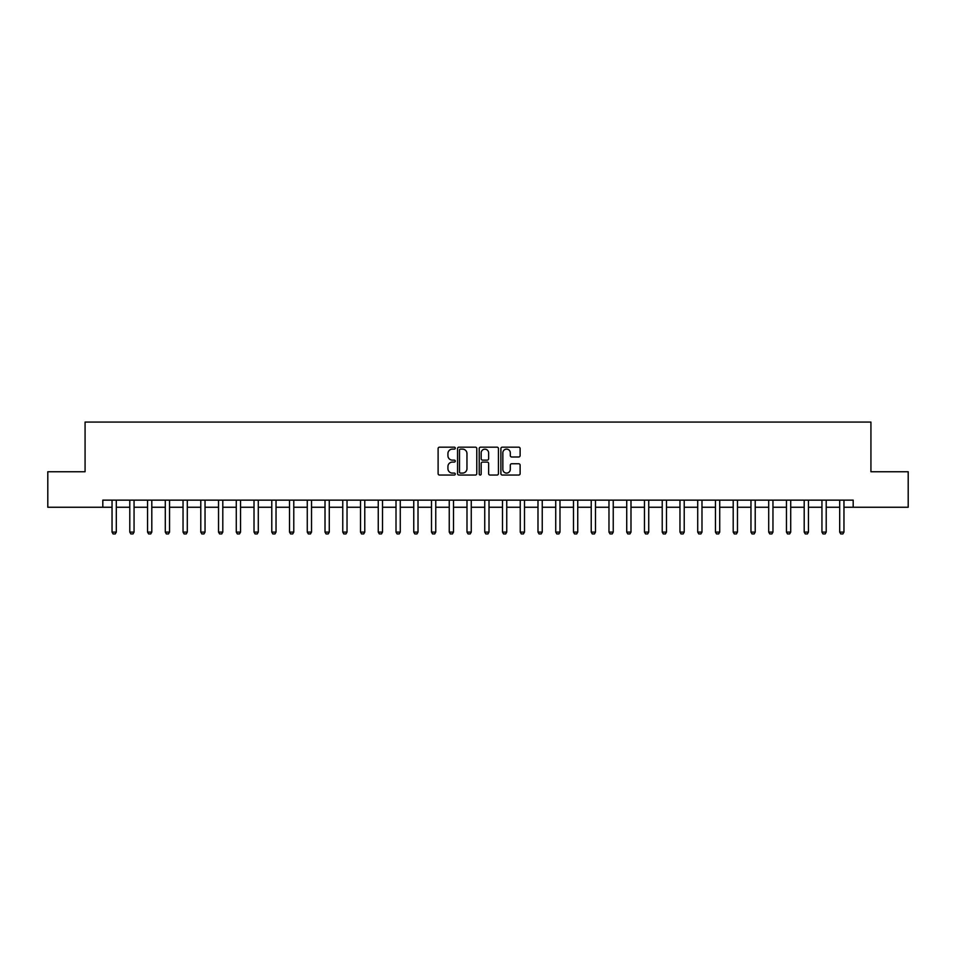 <?xml version="1.0" encoding="UTF-8"?>
<svg xmlns="http://www.w3.org/2000/svg" width="956" height="956" viewBox="0 0 956 956"><rect width="100%" height="100%" fill="white"/><g stroke="black" fill="none" stroke-linecap="round" stroke-linejoin="round"><path stroke-width="1.43" d="M455.283 448.149A0.98 0.98 0 0 0 454.303 447.169L439.497 447.169A1.398 1.398 0 0 0 438.111 448.567L438.111 473.65A1.398 1.398 0 0 0 439.497 475.036L454.303 475.036A0.98 0.98 0 0 0 455.283 474.068A0.98 0.98 0 0 0 454.303 473.089L452.391 473.089A4.457 4.457 0 0 1 447.934 468.631L447.934 466.54A4.457 4.457 0 0 1 452.391 462.083L454.303 462.083A0.98 0.98 0 0 0 455.283 461.103A0.98 0.98 0 0 0 454.303 460.135L452.391 460.135A4.457 4.457 0 0 1 447.934 455.665L447.934 453.574A4.457 4.457 0 0 1 452.391 449.117L454.303 449.117A0.98 0.98 0 0 0 455.283 448.149M518.726 456.992A1.398 1.398 0 0 0 520.124 455.594L520.124 448.567A1.398 1.398 0 0 0 518.726 447.169L502.282 447.169A1.398 1.398 0 0 0 500.896 448.567L500.896 473.65A1.398 1.398 0 0 0 502.282 475.036L518.726 475.036A1.398 1.398 0 0 0 520.124 473.65L520.124 465.142A1.398 1.398 0 0 0 518.726 463.756L511.687 463.756A1.398 1.398 0 0 0 510.301 465.142L510.301 469.36A3.728 3.728 0 0 1 506.572 473.089A3.728 3.728 0 0 1 502.844 469.36L502.844 452.845A3.728 3.728 0 0 1 506.572 449.117A3.728 3.728 0 0 1 510.301 452.845L510.301 455.594A1.398 1.398 0 0 0 511.687 456.992L518.726 456.992M102.818 507.254L47.8 507.254L47.8 471.75L85.072 471.75L85.072 422.062L870.928 422.062L870.928 471.75L908.2 471.75L908.2 507.254L853.182 507.254L853.182 500.143L102.818 500.143L102.818 507.254L112.043 507.254M476.781 448.567A1.398 1.398 0 0 0 475.383 447.169L458.94 447.169A1.398 1.398 0 0 0 457.554 448.567L457.554 473.65A1.398 1.398 0 0 0 458.94 475.036L475.383 475.036A1.398 1.398 0 0 0 476.781 473.65L476.781 448.567M480.617 447.169L497.06 447.169A1.398 1.398 0 0 1 498.446 448.567L498.446 473.65A1.398 1.398 0 0 1 497.06 475.036L490.022 475.036A1.398 1.398 0 0 1 488.624 473.65L488.624 463.469A1.398 1.398 0 0 0 487.237 462.083L482.565 462.083A1.398 1.398 0 0 0 481.167 463.469L481.167 474.068A0.98 0.98 0 0 1 480.199 475.036A0.98 0.98 0 0 1 479.219 474.068L479.219 448.567A1.398 1.398 0 0 1 480.617 447.169M116.309 507.254L129.789 507.254M134.055 507.254L147.547 507.254M151.801 507.254L165.292 507.254M169.547 507.254L183.038 507.254M187.292 507.254L200.784 507.254M205.038 507.254L218.53 507.254M222.796 507.254L236.275 507.254M240.542 507.254L254.021 507.254M258.287 507.254L271.779 507.254M276.033 507.254L289.525 507.254M293.779 507.254L307.27 507.254M311.525 507.254L325.016 507.254M329.27 507.254L342.762 507.254M347.028 507.254L360.508 507.254M364.774 507.254L378.253 507.254M382.52 507.254L396.011 507.254M400.265 507.254L413.757 507.254M418.011 507.254L431.503 507.254M435.757 507.254L449.248 507.254M453.502 507.254L466.994 507.254M471.26 507.254L484.74 507.254M489.006 507.254L502.498 507.254M506.752 507.254L520.243 507.254M524.497 507.254L537.989 507.254M542.243 507.254L555.735 507.254M559.989 507.254L573.481 507.254M577.747 507.254L591.226 507.254M595.492 507.254L608.972 507.254M613.238 507.254L626.73 507.254M630.984 507.254L644.475 507.254M648.73 507.254L662.221 507.254M666.475 507.254L679.967 507.254M684.221 507.254L697.713 507.254M701.979 507.254L715.458 507.254M719.725 507.254L733.204 507.254M737.47 507.254L750.962 507.254M755.216 507.254L768.708 507.254M772.962 507.254L786.453 507.254M790.708 507.254L804.199 507.254M808.453 507.254L821.945 507.254M826.211 507.254L839.691 507.254M843.957 507.254L853.182 507.254M460.469 449.117A0.98 0.98 0 0 0 459.501 450.097L459.501 472.109A0.98 0.98 0 0 0 460.469 473.089L462.501 473.089A4.457 4.457 0 0 0 466.958 468.631L466.958 453.574A4.457 4.457 0 0 0 462.501 449.117L460.469 449.117M488.624 452.917A3.728 3.728 0 0 0 484.895 449.189A3.728 3.728 0 0 0 481.167 452.917L481.167 458.737A1.398 1.398 0 0 0 482.565 460.135L487.237 460.135A1.398 1.398 0 0 0 488.624 458.737L488.624 452.917M116.465 500.143L116.369 500.43A1.422 1.422 89.8 0 0 116.309 500.86L116.309 532.098L115.246 533.938L113.107 533.938L112.043 532.098L112.043 500.86A1.422 1.422 89.8 0 0 111.983 500.43L111.888 500.143M112.043 532.098L116.309 532.098M134.21 500.143L134.115 500.43A1.422 1.422 89.8 0 0 134.055 500.86L134.055 532.098L132.992 533.938L130.853 533.938L129.789 532.098L129.789 500.86A1.422 1.422 89.8 0 0 129.729 500.43L129.634 500.143M129.789 532.098L134.055 532.098M151.956 500.143L151.873 500.43A1.422 1.422 89.8 0 0 151.801 500.86L151.801 532.098L150.737 533.938L148.61 533.938L147.547 532.098L147.547 500.86A1.422 1.422 89.8 0 0 147.475 500.43L147.391 500.143M147.547 532.098L151.801 532.098M169.702 500.143L169.618 500.43A1.422 1.422 89.8 0 0 169.547 500.86L169.547 532.098L168.483 533.938L166.356 533.938L165.292 532.098L165.292 500.86A1.422 1.422 89.8 0 0 165.221 500.43L165.137 500.143M165.292 532.098L169.547 532.098M187.448 500.143L187.364 500.43A1.422 1.422 89.8 0 0 187.292 500.86L187.292 532.098L186.229 533.938L184.102 533.938L183.038 532.098L183.038 500.86A1.422 1.422 89.8 0 0 182.966 500.43L182.883 500.143M183.038 532.098L187.292 532.098M205.193 500.143L205.11 500.43A1.422 1.422 89.8 0 0 205.038 500.86L205.038 532.098L203.975 533.938L201.847 533.938L200.784 532.098L200.784 500.86A1.422 1.422 89.8 0 0 200.712 500.43L200.629 500.143M200.784 532.098L205.038 532.098M222.951 500.143L222.856 500.43A1.422 1.422 89.8 0 0 222.796 500.86L222.796 532.098L221.72 533.938L219.593 533.938L218.53 532.098L218.53 500.86A1.422 1.422 89.8 0 0 218.47 500.43L218.374 500.143M218.53 532.098L222.796 532.098M240.697 500.143L240.601 500.43A1.422 1.422 89.8 0 0 240.542 500.86L240.542 532.098L239.478 533.938L237.339 533.938L236.275 532.098L236.275 500.86A1.422 1.422 89.8 0 0 236.216 500.43L236.12 500.143M236.275 532.098L240.542 532.098M258.443 500.143L258.347 500.43A1.422 1.422 89.8 0 0 258.287 500.86L258.287 532.098L257.224 533.938L255.097 533.938L254.021 532.098L254.021 500.86A1.422 1.422 89.8 0 0 253.961 500.43L253.866 500.143M254.021 532.098L258.287 532.098M276.188 500.143L276.105 500.43A1.422 1.422 89.8 0 0 276.033 500.86L276.033 532.098L274.969 533.938L272.842 533.938L271.779 532.098L271.779 500.86A1.422 1.422 89.8 0 0 271.707 500.43L271.624 500.143M271.779 532.098L276.033 532.098M293.934 500.143L293.851 500.43A1.422 1.422 89.8 0 0 293.779 500.86L293.779 532.098L292.715 533.938L290.588 533.938L289.525 532.098L289.525 500.86A1.422 1.422 89.8 0 0 289.453 500.43L289.369 500.143M289.525 532.098L293.779 532.098M311.68 500.143L311.596 500.43A1.422 1.422 89.8 0 0 311.525 500.86L311.525 532.098L310.461 533.938L308.334 533.938L307.27 532.098L307.27 500.86A1.422 1.422 89.8 0 0 307.199 500.43L307.115 500.143M307.27 532.098L311.525 532.098M329.426 500.143L329.342 500.43A1.422 1.422 89.8 0 0 329.27 500.86L329.27 532.098L328.207 533.938L326.08 533.938L325.016 532.098L325.016 500.86A1.422 1.422 89.8 0 0 324.944 500.43L324.861 500.143M325.016 532.098L329.27 532.098M347.183 500.143L347.088 500.43A1.422 1.422 89.8 0 0 347.028 500.86L347.028 532.098L345.953 533.938L343.825 533.938L342.762 532.098L342.762 500.86A1.422 1.422 89.8 0 0 342.702 500.43L342.606 500.143M342.762 532.098L347.028 532.098M364.929 500.143L364.834 500.43A1.422 1.422 89.8 0 0 364.774 500.86L364.774 532.098L363.71 533.938L361.571 533.938L360.508 532.098L360.508 500.86A1.422 1.422 89.8 0 0 360.448 500.43L360.352 500.143M360.508 532.098L364.774 532.098M382.675 500.143L382.579 500.43A1.422 1.422 89.8 0 0 382.52 500.86L382.52 532.098L381.456 533.938L379.329 533.938L378.253 532.098L378.253 500.86A1.422 1.422 89.8 0 0 378.194 500.43L378.098 500.143M378.253 532.098L382.52 532.098M400.421 500.143L400.337 500.43A1.422 1.422 89.8 0 0 400.265 500.86L400.265 532.098L399.202 533.938L397.075 533.938L396.011 532.098L396.011 500.86A1.422 1.422 89.8 0 0 395.939 500.43L395.856 500.143M396.011 532.098L400.265 532.098M418.166 500.143L418.083 500.43A1.422 1.422 89.8 0 0 418.011 500.86L418.011 532.098L416.947 533.938L414.82 533.938L413.757 532.098L413.757 500.86A1.422 1.422 89.8 0 0 413.685 500.43L413.601 500.143M413.757 532.098L418.011 532.098M435.912 500.143L435.828 500.43A1.422 1.422 89.8 0 0 435.757 500.86L435.757 532.098L434.693 533.938L432.566 533.938L431.503 532.098L431.503 500.86A1.422 1.422 89.8 0 0 431.431 500.43L431.347 500.143M431.503 532.098L435.757 532.098M453.67 500.143L453.574 500.43A1.422 1.422 89.8 0 0 453.502 500.86L453.502 532.098L452.439 533.938L450.312 533.938L449.248 532.098L449.248 500.86A1.422 1.422 89.8 0 0 449.177 500.43L449.093 500.143M449.248 532.098L453.502 532.098M471.416 500.143L471.32 500.43A1.422 1.422 89.8 0 0 471.26 500.86L471.26 532.098L470.197 533.938L468.058 533.938L466.994 532.098L466.994 500.86A1.422 1.422 89.8 0 0 466.934 500.43L466.839 500.143M466.994 532.098L471.26 532.098M489.161 500.143L489.066 500.43A1.422 1.422 89.8 0 0 489.006 500.86L489.006 532.098L487.942 533.938L485.803 533.938L484.74 532.098L484.74 500.86A1.422 1.422 89.8 0 0 484.68 500.43L484.584 500.143M484.74 532.098L489.006 532.098M506.907 500.143L506.823 500.43A1.422 1.422 89.8 0 0 506.752 500.86L506.752 532.098L505.688 533.938L503.561 533.938L502.498 532.098L502.498 500.86A1.422 1.422 89.8 0 0 502.426 500.43L502.33 500.143M502.498 532.098L506.752 532.098M524.653 500.143L524.569 500.43A1.422 1.422 89.8 0 0 524.497 500.86L524.497 532.098L523.434 533.938L521.307 533.938L520.243 532.098L520.243 500.86A1.422 1.422 89.8 0 0 520.172 500.43L520.088 500.143M520.243 532.098L524.497 532.098M542.399 500.143L542.315 500.43A1.422 1.422 89.8 0 0 542.243 500.86L542.243 532.098L541.18 533.938L539.053 533.938L537.989 532.098L537.989 500.86A1.422 1.422 89.8 0 0 537.917 500.43L537.834 500.143M537.989 532.098L542.243 532.098M560.144 500.143L560.061 500.43A1.422 1.422 89.8 0 0 559.989 500.86L559.989 532.098L558.925 533.938L556.798 533.938L555.735 532.098L555.735 500.86A1.422 1.422 89.8 0 0 555.663 500.43L555.579 500.143M555.735 532.098L559.989 532.098M577.902 500.143L577.806 500.43A1.422 1.422 89.8 0 0 577.747 500.86L577.747 532.098L576.671 533.938L574.544 533.938L573.481 532.098L573.481 500.86A1.422 1.422 89.8 0 0 573.421 500.43L573.325 500.143M573.481 532.098L577.747 532.098M595.648 500.143L595.552 500.43A1.422 1.422 89.8 0 0 595.492 500.86L595.492 532.098L594.429 533.938L592.29 533.938L591.226 532.098L591.226 500.86A1.422 1.422 89.8 0 0 591.167 500.43L591.071 500.143M591.226 532.098L595.492 532.098M613.394 500.143L613.298 500.43A1.422 1.422 89.8 0 0 613.238 500.86L613.238 532.098L612.175 533.938L610.048 533.938L608.972 532.098L608.972 500.86A1.422 1.422 89.8 0 0 608.912 500.43L608.817 500.143M608.972 532.098L613.238 532.098M631.139 500.143L631.056 500.43A1.422 1.422 89.8 0 0 630.984 500.86L630.984 532.098L629.92 533.938L627.793 533.938L626.73 532.098L626.73 500.86A1.422 1.422 89.8 0 0 626.658 500.43L626.574 500.143M626.73 532.098L630.984 532.098M648.885 500.143L648.801 500.43A1.422 1.422 89.8 0 0 648.73 500.86L648.73 532.098L647.666 533.938L645.539 533.938L644.475 532.098L644.475 500.86A1.422 1.422 89.8 0 0 644.404 500.43L644.32 500.143M644.475 532.098L648.73 532.098M666.631 500.143L666.547 500.43A1.422 1.422 89.8 0 0 666.475 500.86L666.475 532.098L665.412 533.938L663.285 533.938L662.221 532.098L662.221 500.86A1.422 1.422 89.8 0 0 662.15 500.43L662.066 500.143M662.221 532.098L666.475 532.098M684.377 500.143L684.293 500.43A1.422 1.422 89.8 0 0 684.221 500.86L684.221 532.098L683.158 533.938L681.03 533.938L679.967 532.098L679.967 500.86A1.422 1.422 89.8 0 0 679.895 500.43L679.812 500.143M679.967 532.098L684.221 532.098M702.134 500.143L702.039 500.43A1.422 1.422 89.8 0 0 701.979 500.86L701.979 532.098L700.903 533.938L698.776 533.938L697.713 532.098L697.713 500.86A1.422 1.422 89.8 0 0 697.653 500.43L697.557 500.143M697.713 532.098L701.979 532.098M719.88 500.143L719.784 500.43A1.422 1.422 89.8 0 0 719.725 500.86L719.725 532.098L718.661 533.938L716.522 533.938L715.458 532.098L715.458 500.86A1.422 1.422 89.8 0 0 715.399 500.43L715.303 500.143M715.458 532.098L719.725 532.098M737.626 500.143L737.53 500.43A1.422 1.422 89.8 0 0 737.47 500.86L737.47 532.098L736.407 533.938L734.28 533.938L733.204 532.098L733.204 500.86A1.422 1.422 89.8 0 0 733.144 500.43L733.049 500.143M733.204 532.098L737.47 532.098M755.371 500.143L755.288 500.43A1.422 1.422 89.8 0 0 755.216 500.86L755.216 532.098L754.153 533.938L752.025 533.938L750.962 532.098L750.962 500.86A1.422 1.422 89.8 0 0 750.89 500.43L750.807 500.143M750.962 532.098L755.216 532.098M773.117 500.143L773.034 500.43A1.422 1.422 89.8 0 0 772.962 500.86L772.962 532.098L771.898 533.938L769.771 533.938L768.708 532.098L768.708 500.86A1.422 1.422 89.8 0 0 768.636 500.43L768.552 500.143M768.708 532.098L772.962 532.098M790.863 500.143L790.779 500.43A1.422 1.422 89.8 0 0 790.708 500.86L790.708 532.098L789.644 533.938L787.517 533.938L786.453 532.098L786.453 500.86A1.422 1.422 89.8 0 0 786.382 500.43L786.298 500.143M786.453 532.098L790.708 532.098M808.609 500.143L808.525 500.43A1.422 1.422 89.8 0 0 808.453 500.86L808.453 532.098L807.39 533.938L805.263 533.938L804.199 532.098L804.199 500.86A1.422 1.422 89.8 0 0 804.127 500.43L804.044 500.143M804.199 532.098L808.453 532.098M826.366 500.143L826.271 500.43A1.422 1.422 89.8 0 0 826.211 500.86L826.211 532.098L825.148 533.938L823.008 533.938L821.945 532.098L821.945 500.86A1.422 1.422 89.8 0 0 821.885 500.43L821.79 500.143M821.945 532.098L826.211 532.098M844.112 500.143L844.017 500.43A1.422 1.422 89.8 0 0 843.957 500.86L843.957 532.098L842.893 533.938L840.754 533.938L839.691 532.098L839.691 500.86A1.422 1.422 89.8 0 0 839.631 500.43L839.535 500.143M839.691 532.098L843.957 532.098"/></g></svg>
